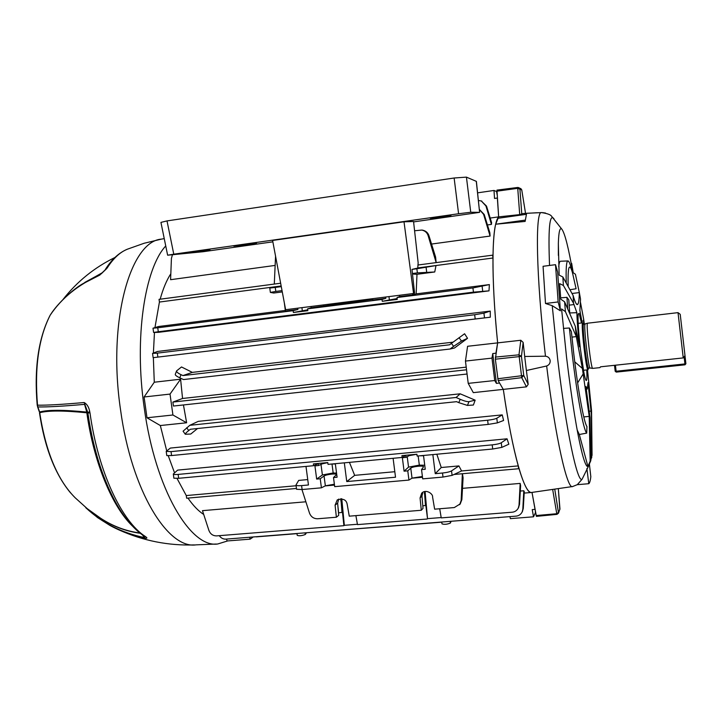 <?xml version="1.0" encoding="UTF-8"?>
<svg xmlns="http://www.w3.org/2000/svg" width="722" height="722" viewBox="0 0 722 722"><rect width="100%" height="100%" fill="white"/><g stroke="black" fill="none" stroke-linecap="round" stroke-linejoin="round"><path stroke-width="1.08" d="M492.747 353.572L496.393 383.364L494.723 380.53L491.98 358.112L492.747 353.572L495.924 353.211L497.638 342.833C494.362 309.711 492.81 281.436 492.973 258.007L417.767 267.934L435.998 265.561L434.743 271.977L417.388 272.88L416.865 268.755L435.998 265.561M416.811 454.255L401.937 455.618L402.172 457.45L405.809 455.474L406.053 457.378L409.175 455.654L416.811 454.255M331.732 464.02L335.351 463.966L337.093 477.233L333.501 477.558L334.692 486.646L408.941 480.076L412.027 478.117L422.406 476.475M406.053 457.378L402.362 457.721L404.076 471.177L407.768 470.843L410.755 468.1C412.009 467.26 414.536 466.629 418.327 466.213C421.504 465.961 423.254 466.132 423.588 466.737L421.531 469.598L425.249 469.264L423.543 455.744L419.789 455.808M307.743 479.588L298.673 480.41L295.993 485.003C296.282 485.671 298.141 485.87 301.597 485.599L302.112 489.525L321.425 487.819L325.36 485.816L334.376 484.227M333.501 477.558L336.533 474.562C336.244 474.02 334.674 473.858 331.831 474.092C328.14 474.498 325.559 475.13 324.061 475.978L320.225 478.758L321.425 487.819M481.249 200.951L486.52 206.113L491.592 222.584L491.438 224.389L485.915 205.923L481.294 200.969L478.379 200.499M487.44 224.948L491.438 224.389M275.127 265.416L170.591 279.694L171.421 258.413L172.423 254.83M479.309 209.371L484.218 214.497L489.859 232.8L490.085 236.058L431.548 244.054M422.081 230.101L422.541 230.156C425.79 230.841 427.92 232.683 428.949 235.697L435.592 257.05L436.16 262.6L428.119 235.616C427.126 232.601 425.014 230.751 421.765 230.065L414.581 230.76M170.825 273.737C166.611 280.235 163.055 288.719 160.167 299.206M417.984 265.01L493.009 255.11C493.469 233.224 495.346 220.481 498.649 216.871L490.202 218.053M281.165 286.002L269.784 288.042L275.281 287.428L275.813 291.426L270.371 292.41L273.764 293.024L282.275 291.914M372.678 298.664L372.841 299.973L385.81 298.33L382.028 299.44L382.263 301.3L397.271 299.404L397.037 297.536L472.928 287.943L489.372 284.594L416.134 293.881L416.991 274.297L434.743 271.977M489.372 284.594L488.993 290.858L473.442 292.157L472.928 287.943M285.343 310.451L158.533 326.524L153.001 328.194L157.748 327.797L158.298 331.741L153.587 332.454L158.497 332.328L488.993 290.858M192.323 372.381L181.511 366.966L176.583 370.891C176.412 371.911 177.883 373.166 180.996 374.664L182.955 375.566L192.323 372.381L453.028 342.174M451.412 343.383L464.589 333.754L467.531 338.311L454.481 347.995L450.068 349.024L453.624 346.343L451.412 343.383L449.544 344.8L182.955 375.566M474.67 314.747L157.324 353.13L152.541 353.401L157.423 351.47L490.247 311.092L490.301 317.211L153.136 357.67L475.193 318.989L474.67 314.747L483.939 313.167L490.247 311.092M281.165 285.975L159.427 302.049L154.95 327.589M154.463 332.445L153.398 353.022M153.353 357.643L154.282 382.218L144.084 396.983L146.999 417.776L160.329 425.538L186.628 422.776L183.451 404.952M466.204 367.137L182.549 398.481L180.599 379.194L154.282 382.218M491.98 358.112L465.455 361.072L467.585 346.28L520.815 340.261L523.143 342.399L524.695 356.469L545.48 356.208C548.115 356.56 549.677 358.013 550.164 360.576C550.299 363.202 549.126 365.007 546.653 365.991L526.383 370.512L528.197 384.312L526.437 386.857L473.307 392.642L468.217 383.373L494.723 380.53M462.45 473.722L463.082 477.829L461.863 499.624L460.185 504.001M439.698 508.757L441.241 517.891L512.142 512.214C514.768 511.979 516.799 510.653 518.225 508.243L519.028 505.256L520.165 483.406L462.486 488.352M520.165 483.406L520.616 485.735L519.515 504.362L518.54 507.656M305.875 501.79L202.476 510.662L208.929 530.499C210.391 534.081 212.954 535.877 216.609 535.886L343.907 525.688L344.34 525.318L341.768 498.767M520.3 491.059L523.793 490.761L524.271 491.682L523.279 508.423L522.394 511.528M187.955 498.09C193.144 505.562 198.397 511.023 203.712 514.461M531.69 492.449L531.636 492.467C528.161 493.081 523.919 485.003 518.919 468.235L518.595 468.74L454.03 474.471M556.933 514.344L536.401 516.365L532.015 492.422L535.038 509.389L532.231 509.615L533.522 516.808L510.373 518.631L509.912 516.618M535.336 511.059L535.453 512.683L533.522 516.808M496.393 383.364L499.57 383.021L503.324 389.483L498.153 380.593L495.355 359.186L497.638 342.833C492.079 288.331 491.619 240.742 495.662 224.217L525.129 221.428L526.455 214.299L525.129 221.428M465.455 361.072L468.217 383.373M497.359 198.008L494.534 198.442L497.359 198.036L498.649 216.871L496.962 190.112L517.764 187.458L520.697 188.568M494.534 198.442L493.992 190.455L496.592 191.529L497.124 194.669M477.585 192.846L493.992 190.455M160.329 425.538L166.719 450.844M168.262 455.772L174.543 472.811M177.007 478.424L186.276 495.563L296.092 485.753M461.52 470.97L518.252 465.898C512.954 446.882 507.981 421.404 503.324 389.483C512.367 453.136 524.777 495.084 531.645 492.458L572.636 486.529C567.384 490.301 555.408 438.073 546.653 365.991M502.232 414.888L170.365 448.073L166.204 451.358L171.033 451.629L487.63 420.222C492.088 419.726 495.148 419.058 496.799 418.228L502.232 414.888L503.595 420.475L497.368 422.884L488.144 424.419L487.63 420.222M185.265 434.22L183.081 431.187L189.823 425.303L198.27 421.359L460.167 393.815L475.157 400.159L473.388 405.033L467.414 405.412L458.777 402.641L460.194 399.302L456.087 397.479L460.167 393.815M458.777 402.641L456.611 401.676L190.373 429.265L188.722 430.565C186.258 432.523 185.121 433.76 185.292 434.265L190.77 434.03L197.521 428.525M492.196 444.86L178.135 474.417C175.13 474.679 173.524 474.544 173.307 474.02L177.648 470.112L507.043 438.805L508.839 444.201L501.826 447.387L492.711 449.012L492.196 444.86C496.61 444.382 499.633 443.687 501.258 442.785L507.043 438.805M436.828 454.219L441.25 467.513L458.912 465.916L461.575 470.943L452.098 475.374L443.01 477.062L442.505 473.018C446.783 472.567 449.797 471.854 451.539 470.879L458.912 465.916M275.281 287.428L281.282 286.634M411.991 269.396L417.758 268.061L418.146 262.727L413.553 221.51L404.004 221.798L413.562 293.484L414.572 293.141L411.991 269.396L416.865 268.755M275.813 291.426L282.031 290.614M297.744 308.177L297.915 309.458L285.416 311.038L284.333 302.843M301.949 489.543L309.512 513.143C311.029 516.889 313.736 518.766 317.635 518.766L336.38 517.223L338.699 515.337L337.643 503.171L335.089 505.156L336.38 517.223M460.311 503.839L454.318 507.557L434.635 509.172L432.568 496.916C433.2 493.956 425.863 488.641 421.702 493.18L420.069 497.972L421.287 510.264L349.267 516.167L347.156 504.137C346.28 499.687 342.986 498.261 337.273 499.868L335.089 505.156M459.652 504.678L461.159 500.508L462.369 473.731M337.932 506.51L338.618 512.9L342.481 512.241L343.907 525.688M421.531 469.598L422.704 478.857L443.01 477.062M432.848 454.589L435.249 473.668L442.505 473.018M441.25 467.513L435.249 473.668M302.112 489.525L296.562 489.281L296.002 485.067M275.56 256.202L274.297 284.071M441.738 522.177L305.289 532.836M498.965 517.484L450.366 521.338M251.346 537.105L256.328 536.717M256.355 536.861L296.959 533.648M467.062 374.023L173.433 406.044L172.883 402.073L182.549 398.481M172.883 402.073L466.538 369.79M180.996 374.664L179.796 377.841L183.505 379.555L450.068 349.024M189.823 425.303L456.087 397.479M441.711 522.024L442.008 523.874C444.427 524.641 447.225 524.371 450.402 523.044L451.06 521.437M296.932 533.495L297.247 535.39C299.296 536.058 301.976 535.76 305.28 534.497L306.399 532.899M412.442 273.53L417.388 272.88M397.037 297.536L399.636 296.58L399.474 295.271M399.636 296.58L412.749 294.919L416.134 293.881M412.578 293.601L412.749 294.919M157.748 327.797L293.141 310.677L293.385 312.5L307.852 310.677L307.608 308.845L311.245 307.771L311.074 306.48M311.245 307.771L372.769 299.377M323.709 304.883L323.88 306.173M385.638 297.022L385.81 298.33M307.608 308.845L382.028 299.44M158.298 331.741L473.442 292.157M297.915 309.458L293.141 310.677M421.287 510.264L423.02 508.387L421.973 496.014L422.83 492.269M422.812 505.923L425.836 505.328L427.514 518.649L425.087 491.447M427.189 519.019L357.471 524.605L355.901 515.625M441.178 517.548L427.514 518.649M357.417 524.262L344.34 525.318M425.493 505.707L424.437 491.583M340.883 498.685L342.011 512.62M338.753 499.055L337.643 503.171M344.322 462.847L346.759 481.565L395.521 477.215L393.102 458.299M407.768 470.843L408.941 480.076M178.135 474.417L178.677 478.298L313.619 465.708L313.375 463.912L327.788 462.567L328.023 464.363L402.172 457.45M301.597 485.599L308.456 484.985L305.993 466.421M313.619 465.708L318.24 463.668L318.483 465.537L314.927 465.871L316.669 479.074L320.225 478.758M178.677 478.298L173.885 478.208L173.316 474.083M328.293 304.296L328.248 305.018M416.991 274.297L412.488 273.999M349.439 462.369L354.664 475.347L394.817 471.71M416.892 454.219L417.126 456.06L492.711 449.012M354.664 475.347L346.759 481.565M490.085 236.058L483.596 214.344L479.318 209.452M171.033 451.629L171.583 455.546L488.144 424.419M171.583 455.546L166.791 455.591L166.213 451.412M490.301 317.211L475.193 318.989M219.262 535.679C221.049 538.116 223.269 539.262 225.923 539.126L516.059 516.131C518.703 515.887 520.706 514.551 522.087 512.124L522.818 509.317L523.793 490.761M460.194 399.302C464.336 401.062 467.269 401.838 469.02 401.649L475.157 400.159M467.531 338.311L461.52 341.064L453.624 346.343M336.551 473.1L333.176 472.991L322.391 474.968L316.669 479.074M332.039 464.273L333.176 472.991M321.001 464.417L322.391 474.968M327.797 462.64L322.454 463.768L318.483 465.537M407.226 456.728L408.553 467.116L404.076 471.177M424.744 465.248L419.329 465.121L408.553 467.116M418.164 455.961L419.329 465.121M293.385 312.5L307.734 309.837M382.263 301.3L397.163 298.538M179.796 377.841C176.682 376.352 175.166 375.205 175.265 374.402L176.556 370.973M226.509 539.072L227.105 540.968L250.155 539.144L252.754 537.33M249.641 537.24L250.155 539.144M180.599 379.194L170.022 394.086L172.919 414.997L146.999 417.776M172.919 414.997L186.628 422.776M170.022 394.086L144.084 396.983M186.276 495.563L186.646 498.207L296.453 488.46M325.171 485.906L334.494 485.085M411.883 478.208L422.505 477.269M518.252 465.898L518.595 468.74M159.427 302.049L159.048 299.35L280.641 283.223M492.621 255.11L492.973 258.007M203.676 250.877L209.949 249.839L206.402 250.092L187.106 252.754L203.676 250.877M249.803 244.334L256.481 243.233L253.341 243.431L233.811 246.13L249.803 244.334M443.886 216.808L450.988 215.391L430.267 218.288L443.886 216.808M404.004 221.798L272.6 240.453L285.623 309.711L413.562 293.484M167.017 220.914L173.776 254.18L167.63 255.2L160.934 222.394L167.017 220.914L454.129 178L466.43 177.125L476.385 181.384L479.616 212.358L476.276 181.294M173.776 254.18L458.587 213.739L454.129 178M167.63 255.2L203.008 251.734L272.862 241.834M413.598 221.907L479.616 212.358M466.43 177.125L470.744 212.25L479.516 212.349M470.744 212.25L458.587 213.739M585.163 324.124L585.1 324.16C583.376 324.422 588.502 369.258 590.118 368.003L592.708 368.391L599.946 367.615L600.524 366.812L683.238 357.913L678.021 312.635L587.518 323.212C585.795 323.456 591.083 369.7 592.69 368.391M583.421 324.286L582.636 322.869C580.714 323.14 586.282 371.577 588.024 369.799L588.385 368.229M678.03 312.644L680.223 314.332L684.997 355.648L683.238 357.913M588.006 467.206L582.094 479.237C577.501 483.578 566.075 430.493 557.7 359.294L552.231 305.677L560.398 310.821L557.637 272.086L555.507 264.685L558.142 301.94L560.398 310.821M589.008 464.851L590.804 460.645L590.163 461.141L587.925 466.484C586.508 466.981 584.594 462.64 582.185 453.461C577.104 433.263 571.896 401.206 566.553 357.309L561.572 308.944L565.425 311.633L564.595 301.805L560.759 299.143L559.649 283.638L563.395 285.488L562.88 277.004L559.135 275.1L558.35 243.359C558.702 231.636 559.902 226.952 561.942 229.298C564.929 233.567 568.557 247.953 572.826 272.465L575.416 274.234L579.315 292.59C579.206 299.278 578.692 303.195 577.781 304.332L576.427 304.016M587.509 369.854L591.553 410.8L592.058 455.176L590.813 459.923M577.167 429.96L579.315 434.491L587.925 466.484M589.387 463.993L590.822 476.682C590.37 480.726 589.684 483.063 588.773 483.704L577.293 484.679L582.094 479.237M552.231 305.677L545.498 303.484L543.061 266.292L555.507 264.685M545.552 213.044L542.43 212.602M524.957 220.156L495.662 224.217L498.649 216.871L519.714 214.614L517.737 188.325L496.889 191.195M537.466 212.728L523.044 213.522L519.714 214.614M560.66 297.87L566.932 297.329L568.792 299.829L569.694 312.761M564.595 301.805L575.29 326.263L579.549 346.84C577.979 332.68 577.095 321.299 576.878 312.689L573.512 303.231L563.395 285.488M579.477 293.331L580.533 299.215L579.883 310.532L582.167 322.905M572.826 272.465L572.6 273.124M568.16 285.93C567.853 273.755 568.349 267.456 569.631 267.041C570.371 266.914 571.301 268.71 572.402 272.438L576.093 288.746L570.209 289.712M562.88 277.004L573.133 295.524C574.911 301.751 576.327 304.774 577.365 304.585L577.69 304.305M580.533 299.215L579.315 292.554M573.124 295.488L573.512 303.231M591.697 457.82L591.336 414.374L588.015 382.57L587.293 388.977L585.93 386.487L590.027 417.596L590.804 460.645M563.395 328.402L569.387 328.005L571.364 331.56L573.728 353.41C578.151 391.225 583.99 422.776 586.932 426.512L586.706 433.119L579.315 434.491M590.163 461.141L589.215 416.477L582.392 368.446L576.291 336.56L565.425 311.633M586.706 433.119C583.575 430.339 577.086 395.954 572.185 354.069L569.387 328.005M589.215 416.477L590.027 417.596M575.29 326.263L576.291 336.56M583.8 324.286L583.62 318.98L580.479 302.347M591.336 414.374L591.553 410.8M584.351 324.223L583.62 318.98M576.878 312.689L569.775 312.951M581.472 322.987L579.134 313.321L578.178 314.043C577.699 319.846 578.457 331.569 580.443 349.231L583.782 371.983C584.874 377.678 585.713 380.521 586.309 380.512C586.932 380.214 587.085 376.685 586.778 369.935M560.489 261.247L560.443 261.247C559.658 261.319 559.09 263.115 558.729 266.644M567.691 308.33L566.932 297.329M566.238 282.564C565.849 268.394 566.409 261.183 567.898 260.931C568.647 260.904 569.559 262.6 570.633 266.021L571.896 270.551M582.392 368.446L574.757 361.839M577.636 382.913L583.259 373.77M554.821 489.669L558.539 513.125L556.96 514.371L556.761 513.721L536.13 515.553M552.754 489.976L556.761 513.721L558.629 512.304L559.947 508.956M588.773 483.704L586.896 468.461M545.498 303.484L558.142 301.94M571.616 265.687L571.662 263.368L573.232 272.736M571.192 263.431L571.662 263.368M524.695 356.469L526.383 370.512M523.143 342.399L521.437 356.379L495.355 359.186M526.437 386.857L521.735 377.678L518.974 354.827L521.437 356.379L523.739 375.467L521.735 377.678L498.153 380.593M521.798 214.235L519.903 189.101L518.974 187.702L517.773 187.458L517.737 188.325L521.762 189.949L525.535 213.351L521.762 190.03L520.887 188.668L521.735 189.868M497.657 218.333L526.455 214.299M216.311 544.036L196.005 544.857C168.027 549.307 131.53 491.077 120.592 410.123C107.307 321.425 130.348 241.319 161.34 239.144L144.129 243.26L127.424 249.18C120.069 252.113 113.354 258.332 107.28 267.844L99.762 275.1C78.22 284.676 61.704 298.024 50.197 315.162C38.636 337.842 34.412 367.85 37.517 405.177C46.921 405.34 62.48 404.455 84.185 402.524C87.064 404.149 88.914 407.163 89.718 411.585L90.015 413.101C98.192 471.926 121.792 521.555 145.456 536.563L145.844 536.87C147.432 537.989 147.189 538.45 145.104 538.251C132.415 535.625 120.7 531.356 109.961 525.445L97.578 517.602L86.089 507.981C101.946 522.809 121.386 532.683 144.409 537.592L142.505 535.002M165.744 245.949C144.743 268.494 134.003 337.706 144.201 407.614C155.194 489.498 190.788 548.431 217.773 543.973L227.71 540.913M50.468 314.765L50.359 314.9C58.428 302.085 73.924 289.008 81.676 284.387L99.762 275.1M50.359 314.9L49.998 315.505C38.338 338.555 34.078 368.464 37.21 405.25L39.665 411.991C47.968 409.717 63.662 409.753 86.766 412.091L84.573 404.356C62.886 406.26 47.345 407.118 37.95 406.937L37.21 405.25M102.353 272.808L84.799 282.419M106.838 268.458L101.27 273.782M81.604 284.432L102.632 272.528M84.185 402.524L87.768 412.415L86.766 412.091L86.839 412.785C63.68 410.484 47.977 410.466 39.728 412.722C45.73 451.773 57.561 480.139 75.223 497.828L87.326 508.721L100.575 518.206C112.758 526.185 125.854 531.112 139.851 532.989M132.162 525.787C112.118 506.321 93.824 462.612 86.884 413.11L89.718 411.585M140.221 533.287C124.852 531.221 110.619 525.535 97.533 516.23M145.104 538.251L143.714 535.841M37.49 406.504L39.223 411.567M145.844 536.87L143.75 535.868M186.7 427.758L188.722 430.565M157.324 353.13L157.874 357.092M324.061 475.978L325.36 485.816M322.364 463.073L322.454 463.768M410.755 468.1L412.027 478.117M409.085 454.95L409.175 455.654M341.777 499.967L340.748 500.761M421.973 496.014L420.069 497.972M425.059 492.837L424.292 493.622M302.31 310.668L301.913 307.644M389.348 299.684L388.959 296.598M305.28 534.497L305.117 532.845M450.402 523.044L450.248 521.347M459.03 337.725L461.52 341.064M469.02 401.649L467.414 405.412M461.159 500.508L461.863 499.624M519.028 505.256L519.515 504.362M486.52 206.113L485.915 205.923M484.218 214.497L483.596 214.344M428.949 235.697L428.119 235.616M426.097 267.402L426.666 271.986M482.143 286.481L482.711 291.165M483.939 313.167L484.516 317.879M496.799 418.228L497.368 422.884M501.258 442.785L501.826 447.387M451.539 470.879L452.098 475.374M522.818 509.317L523.279 508.423M583.214 324.286L583.584 324.331C581.815 324.629 587.004 369.808 588.62 368.166L590.118 368.003M583.205 324.196L582.735 323.673C580.822 324.088 586.562 372.931 588.042 368.906L588.195 368.364M549.541 265.452C548.16 229.966 549.487 214.226 553.521 218.261L553.982 218.847M545.48 356.208C536.094 276.688 535.056 210.012 541.572 212.602L541.635 212.593M569.135 305.153L573.9 304.576M572.131 293.466L579.315 292.59M571.923 337.111L576.3 336.605M583.773 416.919L589.206 416.395M581.878 321.137L583.683 320.929M589.242 411.26L590.966 411.089M536.401 516.365L556.96 514.371L558.539 513.125L559.938 508.839L558.359 489.11L559.83 509.687M497.747 378.761L523.739 375.467L528.197 384.312M520.815 340.261L518.974 354.827L495.292 357.101M105.43 269.333L107.28 267.844M145.456 536.563L143.687 535.823C126.901 524.199 112.722 501.989 101.143 469.201C95.223 451.918 90.81 433.218 87.885 413.101L89.97 412.758M615.433 365.206L616.128 371.243L684.925 363.924L684.122 356.785M685.891 363.735L684.925 363.924L685.007 364.809L685.891 363.735L684.988 355.666L685.891 363.735L685.007 364.809L616.263 372.11L616.128 371.243L615.189 371.261L614.503 365.314L615.189 371.261L616.263 372.11L615.189 371.27M531.275 492.494L524.19 493.09M498.388 517.764L499.173 517.466M270.362 292.392L269.784 288.051M153.001 328.212L153.587 332.445M152.541 353.419L153.136 357.67M481.863 201.149L481.294 200.969M422.541 230.156L421.765 230.065M518.685 507.376L518.225 508.243M522.529 511.257L522.087 512.124M588.601 368.166L588.141 368.446M583.511 370.287L588.006 369.799M578.169 323.366L582.699 322.842M583.647 324.304L587.555 323.185M526.744 213.27L541.572 212.602C547.285 213.468 550.615 214.678 551.554 216.221L561.942 229.298M588.737 465.555L587.888 467.477M579.152 440.185L582.185 453.461M572.636 486.529L577.383 484.624M579.676 294.432L579.152 291.526M558.368 255.435L558.35 243.359M567.898 260.931L560.443 261.247M572.402 272.438L570.633 266.021M587.275 388.987L586.345 389.438M517.773 187.458L496.962 190.112M119.455 530.128C143.371 540.841 168.37 545.769 194.48 544.92M161.34 239.144L164.246 238.612M62.967 299.54C77.083 281.535 94.392 267.528 114.906 257.501M105.502 269.225C111.748 259.342 119.058 252.664 127.424 249.18M85.719 507.584L86.333 508.306M70.657 493.018C54.989 474.192 44.602 447.414 39.475 412.695M685.007 364.809L616.263 372.11"/></g></svg>

